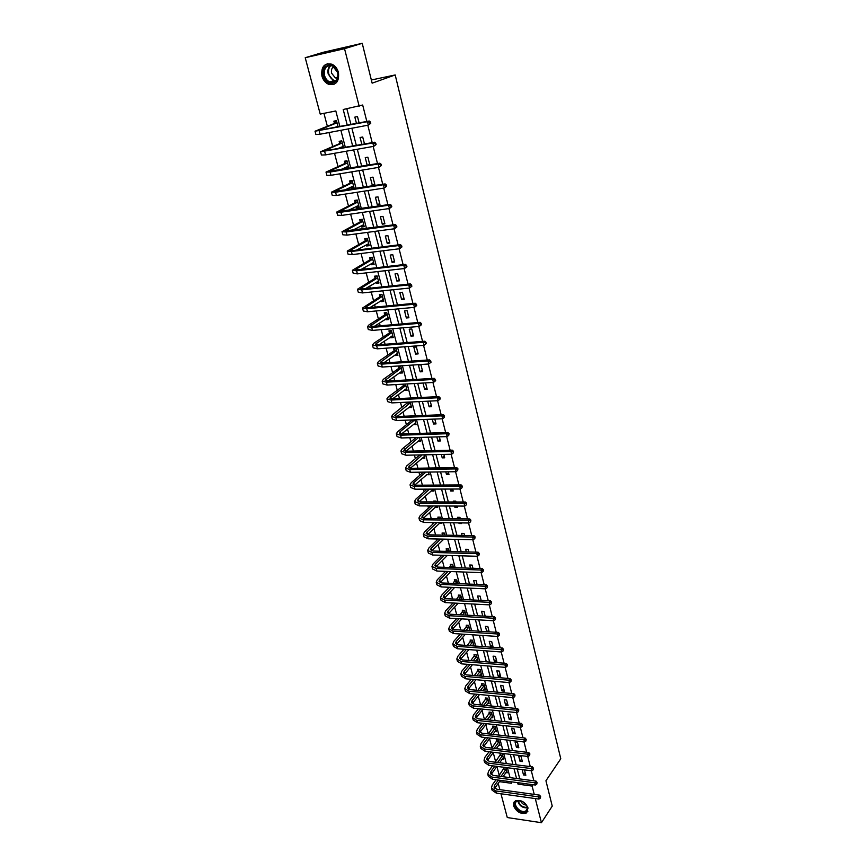 <?xml version="1.0" encoding="UTF-8"?>
<svg xmlns="http://www.w3.org/2000/svg" width="866" height="866" viewBox="0 0 866 866"><rect width="100%" height="100%" fill="white"/><g stroke="black" fill="none" stroke-linecap="round" stroke-linejoin="round"><path stroke-width="1.3" d="M338.444 72.441C339.331 81.653 336.03 85.593 328.539 84.262C325.291 82.779 323.083 80.04 321.914 76.046C320.972 66.725 324.328 62.785 331.97 64.225C335.153 65.762 337.307 68.501 338.444 72.441M528.043 807.989L526.355 812.99C520.834 814.408 516.58 812.048 513.603 805.9L515.357 800.823C520.877 799.48 525.11 801.862 528.043 807.989M339.905 126.588L335.824 110.967L320.214 114.074L305.222 57.719L323.332 52.263L362.215 43.3L372.142 83.158L395.199 74.952L560.778 758.768L545.937 780.764L552.248 806.105L541.434 822.7L507.281 817.547L500.959 793.765M499.866 789.651L498.177 783.319M323.927 113.338L327.337 126.198M329.015 132.541L332.696 146.462M334.514 153.293L338 166.499M339.937 173.806L343.25 186.309M345.307 194.081L348.435 205.891M349.474 209.799L349.615 210.341M350.622 214.119L353.566 225.257M354.616 229.198L354.854 230.139M355.861 233.928L358.643 244.407M359.693 248.39L360.04 249.7M361.046 253.511L363.655 263.351M364.716 267.367L365.16 269.045M366.177 272.877L368.613 282.078M369.685 286.137L370.226 288.172M371.243 292.015L373.517 300.61M374.599 304.691L375.238 307.084M376.255 310.948L378.377 318.926M379.46 323.05L380.185 325.778M381.213 329.665L383.173 337.058M384.277 341.204L385.089 344.278M386.117 348.164L387.925 354.984M389.029 359.173L389.927 362.562M390.967 366.47L392.623 372.726M393.738 376.937L394.723 380.661M395.762 384.58L397.267 390.274M398.392 394.517L399.453 398.544M400.503 402.484L401.867 407.637M402.993 411.902L404.141 416.243M405.191 420.194L406.414 424.816M407.55 429.114L408.784 433.758M409.835 437.72L410.917 441.812M412.064 446.142L413.363 451.078M414.424 455.051L415.366 458.634M416.524 462.985L417.91 468.214M418.96 472.197L419.783 475.282M420.941 479.667L422.392 485.166M423.452 489.16L424.145 491.758M425.303 496.164L426.841 501.944M427.901 505.939L428.464 508.061M429.633 512.488L431.236 518.539M432.296 522.555L432.729 524.201M433.909 528.65L435.587 534.961M436.648 538.988L436.962 540.178M438.153 544.649L439.885 551.22M440.956 555.247L441.151 555.994M442.342 560.486L444.15 567.306M446.499 576.161L448.361 583.229M450.601 591.684L452.539 598.991M454.672 607.044L456.674 614.589M458.699 622.253L460.755 630.026M462.693 637.311L464.804 645.311M466.633 652.228L468.809 660.444M470.552 666.993L472.782 675.426M474.416 681.607L476.711 690.256M478.249 696.091L480.598 704.946M482.048 710.434L484.451 719.484M485.815 724.625L488.262 733.881M489.539 738.698L491.975 747.899M493.23 752.63L495.623 761.69M496.878 766.432L499.238 775.341M395.199 74.952L371.352 79.986M505.863 772.645L507.227 772.818L505.863 767.622L503.557 767.319L503.925 768.737M502.28 759.071L503.676 759.244L502.302 753.994L499.985 753.712L500.353 755.13M498.654 745.377L500.083 745.539L498.697 740.235L496.37 739.975L496.748 741.404M494.995 731.543L496.467 731.716L495.06 726.357L492.732 726.098L493.111 727.548M491.293 717.589L492.808 717.741L491.39 712.339L489.052 712.101L489.442 713.562M487.558 703.495L489.117 703.647L487.688 698.191L485.339 697.964L485.729 699.447M483.78 689.271L485.393 689.412L483.942 683.902L481.593 683.696L481.983 685.179M479.97 674.906L481.626 675.036L480.165 669.472L477.815 669.288L478.205 670.793M476.127 660.401L477.826 660.531L476.354 654.913L473.994 654.728L474.395 656.255M472.23 645.755L473.994 645.874L472.5 640.201L470.13 640.039L470.541 641.576M469.989 630.61L468.614 625.349L466.233 625.209L466.644 626.757M465.93 615.109L464.685 610.357L462.303 610.227L462.715 611.786M461.827 599.445L460.723 595.202L458.33 595.094L458.742 596.674M457.692 583.619L456.718 579.906L454.314 579.809L454.737 581.411M453.503 567.62L452.669 564.459L450.266 564.372L450.688 565.996M449.27 551.458L448.588 548.849L446.174 548.784L446.596 550.419M444.994 535.134L444.453 533.088L442.039 533.045L442.461 534.69M439.571 523.27L441.898 523.302L441.725 522.663M440.675 518.637L440.285 517.154L437.86 517.132L438.239 518.615M435.284 507.27L437.698 507.281L437.362 505.982M436.302 501.955L436.074 501.068L433.639 501.068L433.866 501.955M431.008 491.044L433.455 491.087L432.946 489.117M431.896 485.101L429.449 485.122M426.7 474.633L429.179 474.73L428.486 472.067M422.337 458.049L424.849 458.201L423.972 454.845M417.942 441.303L420.475 441.508L419.415 437.427M413.493 424.372L416.059 424.632L414.803 419.826L400.092 431.712L399.248 433.043L402.073 433.963L447.917 432.513L449.064 433.693L448.761 435.327L449.064 433.693M409.001 407.269L411.599 407.583L410.138 402.03M407.659 402.138L407.854 402.885M404.465 389.981L407.085 390.35L405.429 384.028M402.939 384.168L403.318 385.619M399.875 372.51L400.027 373.094L402.528 372.943L400.763 366.188L398.263 366.35L398.739 368.18M395.242 354.854L395.416 355.515L397.916 355.341L396.13 348.522L393.629 348.706L394.117 350.546M390.555 337.004L390.75 337.751L393.261 337.545L391.454 330.66L388.942 330.866L389.429 332.728M385.814 318.959L386.03 319.792L388.553 319.565L386.723 312.594L384.212 312.832L384.699 314.715M381.029 300.719L381.267 301.639L383.79 301.39L381.949 294.343L379.416 294.602L379.925 296.508M376.18 282.273L376.45 283.29L378.983 283.009L377.111 275.897L374.577 276.178L375.086 278.105M371.287 263.632L371.579 264.736L374.112 264.433L372.228 257.234L369.685 257.548L370.204 259.497M366.34 244.786L366.654 245.976L369.197 245.652L367.292 238.377L364.738 238.713L365.257 240.683M361.328 225.723L361.674 227.011L364.229 226.665L362.302 219.304L359.736 219.661L360.267 221.653M356.272 206.454L356.63 207.84L359.195 207.461L357.247 200.014L354.681 200.403L355.212 202.417M351.152 186.959L351.542 188.442L354.107 188.041L352.137 180.507L349.572 180.929L350.102 182.964M348.966 168.383L346.974 160.784L344.397 161.228L344.939 163.295M345.978 167.246L346.389 168.827M343.575 147.783L341.756 140.844L339.169 141.31L339.71 143.399M340.739 147.317L340.988 148.248M338.108 126.934L336.473 120.666L333.875 121.164L334.428 123.275M533.857 780.786L531.323 770.772M530.263 766.594L527.697 756.44M526.636 752.262L524.027 741.956M522.967 737.789L520.325 727.332M519.264 723.164L516.58 712.566M515.519 708.399L512.802 697.65M511.741 693.482L508.981 682.57M507.931 678.414L505.127 667.35M504.077 663.204L501.23 651.968M500.18 647.822L497.29 636.423M496.24 632.288L493.317 620.727M492.267 616.592L489.29 604.858M488.251 600.733L485.231 588.826M484.191 584.712L481.128 572.632M480.089 568.518L476.982 556.253M475.943 552.162L472.793 539.713M471.754 535.621L468.56 522.988M467.521 518.907L464.273 506.09M463.245 502.009L459.943 488.998M458.915 484.938L455.57 471.732M454.542 467.672L451.143 454.271M450.125 450.223L446.672 436.616M445.654 432.589L442.158 418.765M441.14 414.749L437.579 400.72M436.572 396.715L432.957 382.48M431.95 378.474L428.291 364.023M427.274 360.04L423.561 345.361M422.554 341.388L418.776 326.493M417.78 322.531L413.937 307.398M412.941 303.457L409.055 288.086M408.059 284.167L404.108 268.557M403.112 264.65L399.096 248.802M398.111 244.905L394.03 228.808M393.056 224.933L388.91 208.587M387.936 204.722L383.725 188.117M382.75 184.274L378.474 167.409M377.511 163.587L373.17 146.451M372.207 142.652L367.801 125.234M366.838 121.457L362.67 105.013L343.207 109.506L347.266 125.191M346.865 108.78L350.925 124.487M351.888 128.233L356.337 145.499M357.312 149.255L361.696 166.25M362.67 170.028L366.989 186.753M367.974 190.563L372.218 207.028M373.203 210.849L377.392 227.065M378.377 230.908L382.501 246.875M383.497 250.729L387.557 266.447M388.553 270.333L392.547 285.812M393.554 289.699L397.483 304.94M398.49 308.848L402.365 323.862M403.383 327.792L407.193 342.579M408.211 346.508L411.967 361.079M412.985 365.03L416.687 379.373M417.715 383.335L421.363 397.462M422.381 401.445L425.975 415.366M427.003 419.35L430.543 433.065M431.582 437.07L435.068 450.569M436.096 454.585L439.527 467.9M440.567 471.916L443.955 485.025M444.994 489.063L448.328 501.988M449.367 506.025L452.658 518.756M453.697 522.815L456.934 535.35M457.984 539.41L461.177 551.772M462.228 555.842L465.367 568.02M466.417 572.101L469.524 584.106M470.574 588.198L473.626 600.019M474.687 604.111L477.686 615.769M478.746 619.872L481.713 631.357M482.773 635.471L485.696 646.794M486.757 650.907L489.636 662.068M490.697 666.192L493.533 677.19M494.605 681.326L497.398 692.161M498.47 696.296L501.23 706.981M502.291 711.127L505.008 721.659M506.08 725.805L508.764 736.187M509.836 740.333L512.477 750.573M513.549 754.73L516.147 764.819M517.219 768.976L519.784 778.924M525.846 775.243L524.504 769.993L522.155 769.69L523.508 774.94L525.846 775.243M522.35 761.56L520.996 756.256L518.637 755.975L520.001 761.268L522.35 761.56M518.821 747.748L517.457 742.389L515.086 742.119L516.461 747.466L518.821 747.748M515.259 733.794L513.874 728.393L511.503 728.144L512.889 733.534L515.259 733.794M511.654 719.711L510.258 714.266L507.887 714.017L509.284 719.473L511.654 719.711M508.028 705.498L506.621 699.999L504.228 699.771L505.636 705.27L508.028 705.498M504.358 691.144L502.93 685.591L500.537 685.374L501.966 690.927L504.358 691.144M500.645 676.649L499.217 671.042L496.813 670.847L498.253 676.454L500.645 676.649M496.911 662.014L495.46 656.352L493.057 656.168L494.508 661.83L496.911 662.014M493.133 647.238L491.671 641.511L489.258 641.349L490.719 647.064L493.133 647.238M489.193 631.844L487.839 626.529L485.415 626.378L486.779 631.682M485.198 616.191L483.975 611.396L481.539 611.266L482.773 616.062M481.16 600.387L480.067 596.111L477.621 596.003L478.725 600.268M477.069 584.42L476.116 580.675L473.67 580.577L474.633 584.312M472.944 568.28L472.132 565.087L469.675 565L470.498 568.193M468.777 551.967L468.105 549.336L465.648 549.271L466.319 551.902M464.566 535.491L464.035 533.413L461.567 533.38L462.098 535.448M458.872 522.869L459.045 523.519L461.513 523.54L461.351 522.902M460.311 518.831L459.933 517.338L457.454 517.316L457.833 518.81M454.563 506.047L454.899 507.357L457.378 507.368L457.042 506.058M456.003 501.999L455.776 501.1L453.297 501.1L453.524 501.988M450.201 489.041L450.71 491.033L453.199 491.022L452.691 489.03M451.662 484.982L449.162 484.992M445.795 471.851L446.488 474.536L448.978 474.503L448.296 471.818M441.335 454.477L442.212 457.865L444.713 457.822L443.847 454.423M436.832 436.908L437.893 441.021L440.404 440.956L439.354 436.832M432.286 419.155L433.53 424.004L436.042 423.907L434.808 419.057M427.674 401.196L429.114 406.804L431.647 406.684L430.207 401.077M423.019 383.032L424.654 389.419L427.198 389.278L425.563 382.891M422.695 371.687L420.952 364.867L418.408 365.03L420.151 371.839L422.695 371.687M418.148 353.902L416.394 347.006L413.84 347.201L415.604 354.086L418.148 353.902M413.558 335.921L411.772 328.961L409.217 329.167L410.993 336.127L413.558 335.921M408.914 317.746L407.107 310.71L404.541 310.948L406.349 317.984L408.914 317.746M404.216 299.376L402.398 292.253L399.821 292.524L401.64 299.636L404.216 299.376M399.464 280.8L397.624 273.602L395.037 273.894L396.888 281.082L399.464 280.8M394.669 262.019L392.807 254.745L390.209 255.059L392.071 262.322L394.669 262.019M389.808 243.032L387.925 235.671L385.327 236.007L387.21 243.357L389.808 243.032M384.905 223.818L382.999 216.381L380.39 216.749L382.296 224.186L384.905 223.818M379.936 204.398L378.009 196.874L375.389 197.264L377.327 204.787L379.936 204.398M374.913 184.761L372.975 177.14L370.345 177.573L372.293 185.172L374.913 184.761M369.836 164.876L367.866 157.19L365.236 157.644L367.206 165.319M364.51 144.027L362.713 137.012L360.072 137.488L361.869 144.503M359.119 122.929L357.496 116.585L354.844 117.105L356.467 123.437M362.215 43.3L344.538 48.691L359.195 106.323M305.222 57.719L344.538 48.691M533.034 784.715L532.114 786.057L534.235 794.393M535.296 798.582L541.434 822.7M517.63 782.658L518.02 784.152L532.114 786.057M348.24 128.926L352.7 146.148M353.674 149.905L358.069 166.857M359.044 170.634L363.374 187.327M364.348 191.126L368.613 207.559M369.598 211.38L373.798 227.552M374.783 231.395L378.918 247.319M379.914 251.172L383.974 266.869M384.98 270.733L388.986 286.181M389.992 290.067L393.933 305.287M394.939 309.184L398.825 324.176M399.843 328.084L403.664 342.849M404.682 346.779L408.449 361.317M409.477 365.257L413.179 379.579M414.208 383.53L417.867 397.635M418.895 401.608L422.489 415.507M423.528 419.49L427.068 433.173M428.107 437.168L431.604 450.656M432.643 454.661L436.085 467.943M437.124 471.959L440.513 485.047M441.563 489.084L444.897 501.977M445.947 506.015L449.238 518.723M450.288 522.772L453.535 535.285M454.585 539.345L457.778 551.685M458.828 555.755L461.979 567.912M463.039 571.982L466.146 583.965M467.207 588.046L470.26 599.857M471.32 603.948L474.341 615.585M475.402 619.677L478.368 631.152M479.439 635.254L482.362 646.556M483.423 650.669L486.313 661.808M487.385 665.932L490.232 676.909M491.293 681.033L494.096 691.858M495.168 695.983L497.939 706.656M499.011 710.791L501.728 721.313M502.81 725.448L505.495 735.819M506.567 739.965L509.219 750.183M510.291 754.329L512.899 764.418M513.982 768.564L516.547 778.502M499.379 781.652L511.503 783.286L511.113 781.782M510.031 777.636L507.444 767.731M506.361 763.596L503.731 753.539M502.648 749.404L499.985 739.207M498.903 735.082L496.207 724.734M495.125 720.609L492.386 710.12M491.314 706.007L488.532 695.366M487.45 691.241L484.635 680.449M483.564 676.346L480.695 665.391M479.623 661.288L476.722 650.182M475.65 646.079L472.706 634.81M471.634 630.719L468.647 619.287M467.586 615.206L464.555 603.602M463.483 599.521L460.409 587.754M459.348 583.684L456.23 571.744M455.17 567.674L451.998 555.561M450.937 551.512L447.722 539.204M446.672 535.166L443.414 522.685M442.353 518.647L439.051 505.982M437.99 501.966L434.635 489.106M433.585 485.09L430.175 472.046M429.135 468.051L425.671 454.812M424.632 450.818L421.114 437.373M420.075 433.401L416.514 419.761M415.474 415.788L411.859 401.943M410.83 397.992L407.15 383.93M406.122 379.99L402.398 365.723M401.369 361.793L397.581 347.309M396.563 343.391L392.72 328.69M391.703 324.782L387.795 309.855M386.777 305.969L382.826 290.814M381.809 286.949L377.793 271.556M376.786 267.702L372.694 252.071M371.698 248.228L367.552 232.359M366.545 228.548L362.334 212.43M361.349 208.63L357.073 192.252M356.078 188.474L351.737 171.847M350.752 168.091L346.346 151.204M345.361 147.458L340.879 130.311M518.951 782.832L518.02 784.152M525.164 772.569L523.508 774.94M521.678 758.919L520.001 761.268M518.16 745.139L516.461 747.466M514.599 731.229L512.889 733.534M511.005 717.189L509.284 719.473M507.389 703.008L505.636 705.27M503.731 688.697L501.966 690.927M500.028 674.235L498.253 676.454M496.305 659.643L494.508 661.83M492.538 644.91L490.719 647.064M488.727 630.026L487.277 631.715M484.884 614.99L483.899 616.127M481.009 599.813L480.522 600.355M459.684 522.88L459.045 523.519M456.274 506.058L454.899 507.357M432.892 489.409L431.019 491.098M452.723 489.171L450.71 491.033M414.662 485.144L426.732 474.763M448.523 472.706L446.488 474.536M424.416 456.534L422.392 458.255M444.269 456.079L442.212 457.865M420.053 439.896L418.018 441.573M439.971 439.268L437.893 441.021M415.648 423.073L413.591 424.719M435.63 422.283L433.53 424.004M411.198 406.078L409.12 407.691M431.246 405.115L429.114 406.804M406.706 388.91L404.595 390.479M426.808 387.773L424.654 389.419M402.16 371.557L400.027 373.094M422.327 370.237L420.151 371.839M397.57 354.01L395.416 355.515M417.802 352.516L415.604 354.086M392.926 336.289L390.75 337.751M413.223 334.601L410.993 336.127M388.239 318.374L386.03 319.792M408.59 316.501L406.349 317.984M383.497 300.253L381.267 301.639M403.913 298.196L401.64 299.636M378.702 281.948L376.45 283.29M399.183 279.686L396.888 281.082M373.852 263.437L371.579 264.736M394.398 260.969L392.071 262.322M368.959 244.721L366.654 245.976M389.559 242.058L387.21 243.357M364.001 225.799L361.674 227.011M384.677 222.919L382.296 224.186M358.989 206.671L356.63 207.84M379.73 203.575L377.327 204.787M353.923 187.327L351.542 188.442M374.729 184.014L372.293 185.172M348.803 167.766L346.443 168.816M369.674 164.226L367.249 165.309M540.384 798.073L540.622 796.493L540.384 798.073L538.933 799.091L538.371 796.85L495.698 790.907L491.466 787.919L492.278 784.953L496.034 779.768M498.664 776.142L504.413 767.428M506.859 771.422L502.94 776.705M500.321 780.342L494.735 788.352M506.231 769.03L500.981 776.445M498.361 780.082L494.605 785.267L494.075 787.237L496.9 789.24L539.518 795.129L540.622 796.493M538.933 799.091L496.294 793.115L492.061 790.117L491.552 788.233M540.157 797.175L538.371 796.85L539.518 795.129M506.112 769.344L503.806 769.04M516.742 800.974C522.512 797.976 531.821 809.439 525.575 811.843C519.795 814.765 510.583 803.432 516.742 800.974M521.072 800.974L517.024 801.18C511.817 803.778 520.304 813.748 525.478 811.106L525.824 810.933C527.719 809.537 527.827 807.448 526.127 804.687M514.491 801.483C510.864 806.04 520.78 815.48 526.236 812.654L527.881 811.301M520.607 800.855C521.722 803.453 523.659 804.871 526.398 805.099M337.892 72.495C341.226 84.132 326.265 87.271 323.603 75.613C320.171 64.062 335.185 60.663 337.892 72.495M324.49 75.374C325.421 78.568 327.186 80.765 329.773 81.956C335.791 83.028 338.433 79.878 337.718 72.495L332.533 65.913C326.417 64.777 323.743 67.927 324.49 75.374M333.789 66.617C331.721 67.992 330.996 70.189 331.624 73.242L335.358 77.897L337.567 78.211M327.889 63.619C323.159 65.426 321.383 69.507 322.553 75.84C323.711 79.802 325.897 82.53 329.123 84.002L334.59 84.089M536.833 784.011L537.072 782.42L536.833 784.011L535.383 785.029L534.809 782.767L491.996 777.083L487.764 774.139L488.597 771.205L492.559 765.836M495.255 762.199L500.851 753.821M503.298 757.826L499.585 762.74M496.911 766.388L491.065 774.572M502.67 755.412L497.571 762.491M494.897 766.129L490.935 771.509L490.383 773.457L493.209 775.427L535.967 781.067L537.072 782.42M535.383 785.029L492.592 779.303L488.359 776.358L487.85 774.453M536.606 783.102L534.809 782.767L535.967 781.067M502.551 755.726L500.234 755.444M533.24 769.798L533.478 768.207L533.24 769.798L531.789 770.827L531.204 768.543L488.262 763.119L484.029 760.24L484.873 757.328L489.063 751.764M491.812 748.116L497.268 740.073M499.714 744.111L496.207 748.635M493.468 752.294L487.363 760.673M499.076 741.675L494.15 748.397M491.401 752.045L487.222 757.62L486.66 759.547L489.496 761.474L532.384 766.854L533.478 768.207M531.789 770.827L488.868 765.36L484.624 762.47L484.116 760.543M533.012 768.889L531.204 768.543L532.384 766.854M498.957 741.989L496.629 741.718M529.624 755.455L529.862 753.864L529.624 755.455L528.152 756.494L527.567 754.178L484.495 749.014L480.251 746.189L481.117 743.32L485.545 737.561M488.359 733.892L493.642 726.206M496.088 730.265L492.819 734.4M490.015 738.07L483.629 746.622M495.439 727.808L490.697 734.162M487.894 737.832L483.466 743.602L482.903 745.507L485.729 747.39L528.758 752.511L529.862 753.864M528.152 756.494L485.101 751.287L480.857 748.451L480.338 746.492M529.386 754.524L527.567 754.178L528.758 752.511M495.32 728.111L492.992 727.862M525.965 740.96L526.203 739.369L525.965 740.96L524.493 742.01L523.898 739.672L480.684 734.779L476.441 732.019L477.328 729.183L482.005 723.207M484.884 719.527L489.983 712.198M492.429 716.29L489.409 720.003M486.54 723.695L479.861 732.452M491.78 713.8L487.233 719.776M484.354 723.467L479.688 729.443L479.104 731.326L481.94 733.177L525.099 738.027L526.203 739.369M524.493 742.01L481.301 737.074L477.058 734.292L476.527 732.311M525.727 740.029L523.898 739.672L525.099 738.027M491.65 714.114L489.322 713.876M522.263 726.325L522.512 724.723L522.263 726.325L520.78 727.386L520.185 725.026L476.841 720.404L472.598 717.697L473.496 714.894L478.443 708.713M481.399 705.021L486.281 698.05M488.727 702.174L485.988 705.476M483.044 709.178L476.051 718.13M488.078 699.663L483.748 705.249M480.792 708.951L475.867 715.143L475.272 717.005L478.108 718.812L521.397 723.391L522.512 724.723M520.78 727.386L477.458 722.72L473.215 720.003L472.674 717.99M522.025 725.383L520.185 725.026L521.397 723.391M487.948 699.977L485.61 699.75M518.528 711.538L518.777 709.936L518.528 711.538L517.045 712.61L516.439 710.228L472.955 705.887L468.712 703.235L469.632 700.475L474.86 694.077M477.88 690.364L482.557 683.783M485.003 687.929L482.546 690.797M479.526 694.51L472.208 703.668M484.332 685.396L480.24 690.581M477.22 694.294L472.002 700.713L471.396 702.543L474.232 704.307L517.662 708.615L518.777 709.936M517.045 712.61L473.583 708.226L469.34 705.563L468.787 703.528M518.29 710.585L516.439 710.228L517.662 708.615M484.213 685.699L481.864 685.493M514.761 696.61L515.01 695.008L514.761 696.61L513.267 697.693L512.661 695.279L469.036 691.23L464.793 688.643L465.724 685.915L471.256 679.29M474.362 675.556L478.79 669.364M481.236 673.542L479.093 675.967M475.997 679.702L468.333 689.076M480.565 670.988L476.722 675.761M473.626 679.496L468.105 686.132L467.488 687.94L470.325 689.672L513.895 693.688L515.01 695.008M513.267 697.693L469.664 693.59L465.421 690.992L464.869 688.925M514.512 695.647L512.661 695.279L513.895 693.688M480.435 671.291L478.086 671.096M510.951 681.52L511.2 679.918L510.951 681.52L509.446 682.614L508.84 680.189L465.074 676.422L460.831 673.9L461.784 671.204L467.629 664.341M470.823 660.596L474.99 654.804M477.426 659.015L475.64 660.975M472.457 664.731L464.425 674.322M476.755 656.439L473.193 660.79M470.011 664.536L464.176 671.41L463.537 673.196L466.373 674.874L510.085 678.598L511.2 679.918M509.446 682.614L465.713 678.803L461.47 676.27L460.907 674.181M510.702 680.546L508.84 680.189L510.085 678.598M476.625 656.742L474.265 656.558M507.097 666.279L507.357 664.677L507.097 666.279L505.592 667.383L504.975 664.926L461.08 661.462L456.826 659.004L457.8 656.352L463.992 649.251M467.272 645.484L471.158 640.115M473.583 644.347L472.165 645.83M468.896 649.608L460.474 659.427M472.901 641.738L469.643 645.657M466.373 649.424L460.192 656.536L459.554 658.301L462.39 659.946L506.242 663.367L507.357 664.677M505.592 667.383L461.719 663.876L457.475 661.397L456.902 659.275M506.848 665.305L504.975 664.926L506.242 663.367M472.782 642.042L470.411 641.879M503.211 650.886L503.471 649.273L503.211 650.886L501.695 652.001L501.068 649.522L457.031 646.361L452.788 643.968L453.773 641.36L460.333 633.999M463.7 630.21L467.283 625.274M469.708 629.528L468.69 630.535M465.334 634.323L456.49 644.391M469.026 626.908L466.081 630.361M462.725 634.15L456.176 641.522L455.527 643.254L458.363 644.856L502.345 647.974L503.471 649.273M501.695 652.001L457.681 648.786L453.438 646.382L452.864 644.239M502.962 649.901L501.068 649.522L502.345 647.974M468.896 627.201L466.514 627.06M499.281 635.33L499.541 633.717L499.281 635.33L497.766 636.456L497.127 633.955L452.95 631.097L448.707 628.77L449.714 626.205L456.663 618.584M460.127 614.784L463.364 610.281M465.789 614.579L465.204 615.066M461.751 618.887L452.463 629.192M465.096 611.916L462.52 614.914M459.056 618.725L452.128 626.356L451.457 628.056L454.293 629.614L498.426 632.429L499.541 633.717M497.766 636.456L453.611 633.555L449.367 631.217L448.783 629.041M499.033 634.334L497.127 633.955L498.426 632.429M464.966 612.219L462.585 612.089M495.309 619.623L495.579 617.999L495.309 619.623L493.793 620.749L493.144 618.216L448.826 615.683L444.583 613.431L445.611 610.898L452.983 603.007M456.555 599.185L459.413 595.148M458.168 603.277L448.404 613.842M461.134 596.793L458.948 599.304M455.386 603.137L448.025 611.039L447.343 612.717L450.19 614.221L494.454 616.722L495.579 617.999M493.793 620.749L449.497 618.162L445.243 615.899L444.648 613.691M495.06 618.605L493.144 618.216L494.454 616.722M461.004 597.085L458.612 596.977M491.303 603.743L491.574 602.119L491.303 603.743L489.766 604.879L489.128 602.325L444.669 600.116L440.415 597.93L441.465 595.44L449.281 587.267M452.961 583.413L455.429 579.852M454.574 587.494L444.312 598.33M457.14 581.508L455.364 583.522M451.695 587.375L443.89 595.559L443.197 597.204L446.033 598.666L490.437 600.842L491.574 602.119M489.766 604.879L445.34 602.617L441.086 600.419L440.491 598.179M491.044 602.714L489.128 602.325L490.437 600.842M456.999 581.8L454.607 581.703M487.244 587.689L487.515 586.076L487.244 587.689L485.707 588.848L485.057 586.26L440.458 584.388L436.215 582.266L437.276 579.83L445.579 571.354M449.378 567.479L451.403 564.415M450.98 571.549L440.188 582.666M453.091 566.072L451.792 567.566M447.993 571.441L439.712 579.928L439.008 581.541L441.844 582.959L486.389 584.799L487.515 586.076M485.707 588.848L441.13 586.921L436.886 584.788L436.28 582.515M486.984 586.661L485.057 586.26L486.389 584.799M452.961 566.364L450.547 566.288M483.152 571.473L483.423 569.86L483.152 571.473L481.615 572.643L480.944 570.034L436.204 568.486L431.961 566.451L433.054 564.047L441.877 555.279M445.795 551.371L447.332 548.817M447.386 555.431L436.02 566.84M449.01 550.484L448.209 551.436M444.301 555.344L435.49 564.134L434.764 565.725L437.601 567.089L482.297 568.594L483.423 569.86M481.615 572.643L436.886 571.051L432.643 568.994L432.026 566.689M482.892 570.434L480.944 570.034L482.297 568.594M448.88 550.776L446.466 550.711M479.017 555.095L479.288 553.471L479.017 555.095L477.469 556.275L476.798 553.634L431.907 552.432L427.663 550.462L428.778 548.113L438.164 539.02M442.223 535.08L443.23 533.066M443.803 539.128L431.82 550.841M440.599 539.063L431.225 548.178L430.489 549.737L433.325 551.047L478.162 552.216L479.288 553.471M477.469 556.275L432.599 555.019L428.356 553.038L427.728 550.7M478.746 554.034L476.798 553.634L478.162 552.216M444.745 535.026L442.331 534.982M474.828 538.533L475.109 536.898L474.828 538.533L473.269 539.724L472.598 537.05L427.566 536.206L423.322 534.311L424.459 532.016L434.461 522.577M438.38 518.615L439.073 517.143M440.231 522.642L427.577 534.679M436.897 522.609L426.916 532.06L426.169 533.586L428.995 534.842L473.973 535.664L475.109 536.898M473.269 539.724L428.269 538.814L424.026 536.909L423.387 534.549M474.557 537.461L472.598 537.05L473.973 535.664M470.606 521.787L470.887 520.163L470.606 521.787L469.036 522.999L468.354 520.293L423.182 519.806L418.938 517.998L420.097 515.746L430.759 505.95M434.461 501.955L434.884 501.068M436.68 505.982L423.312 518.344M433.206 505.96L422.565 515.768L421.796 517.262L424.632 518.474L469.751 518.929L470.887 520.163M469.036 522.999L423.885 522.447L419.653 520.628L419.003 518.225M470.335 520.715L468.354 520.293L469.751 518.929M466.33 504.867L466.612 503.243L466.33 504.867L464.761 506.09L464.068 503.363L418.754 503.243L414.511 501.511L415.691 499.303L427.079 489.138M433.022 489.387L419.003 501.836M429.525 489.128L418.159 499.303L417.38 500.775L420.216 501.923L465.475 502.02L466.612 503.243M464.761 506.09L419.469 505.906L415.225 504.164L414.576 501.728M466.06 503.785L464.068 503.363L465.475 502.02M462.011 487.764L462.303 486.14L462.011 487.764L460.431 488.998L459.738 486.237L414.273 486.497L410.04 484.852L411.231 482.698L423.409 472.132M425.866 472.111L413.71 482.676L412.92 484.105L415.745 485.209L461.156 484.928L462.303 486.14M460.431 488.998L414.998 489.193L410.755 487.526L410.094 485.057M461.73 486.67L459.738 486.237L461.156 484.928M457.649 470.476L457.941 468.842L457.649 470.476L456.057 471.721L455.354 468.939L409.748 469.578L405.515 468.008L406.739 465.908L419.772 454.931M424.394 456.479L410.3 468.268M422.229 454.877L408.406 467.261L411.242 468.311L456.793 467.64L457.941 468.842M456.057 471.721L410.473 472.306L406.241 470.714L405.569 468.214M457.367 469.361L455.354 468.939L456.793 467.64M453.232 453.005L453.524 451.37L453.232 453.005L451.641 454.26L450.926 451.446L405.169 452.474L400.936 450.991L402.181 448.945L416.167 437.525M420.021 439.755L405.894 451.218M418.635 437.449L403.848 450.244L406.684 451.229L452.377 450.168L453.524 451.37M451.641 454.26L405.905 455.224L401.672 453.73L400.99 451.186M452.94 451.879L450.926 451.446L452.377 450.168M448.761 435.327L447.17 436.605L446.445 433.758L400.547 435.187L396.314 433.79L397.591 431.798L412.368 419.913M415.593 422.868L401.467 433.974M447.17 436.605L401.294 437.969L397.061 436.561L396.368 433.985M448.48 434.191L446.445 433.758L447.917 432.513M414.662 420.151L412.194 420.248M444.258 417.466L444.561 415.832L444.258 417.466L442.645 418.754L441.92 415.875L395.87 417.715L391.649 416.405L392.947 414.468L408.265 402.116M411.134 405.797L397.007 416.524M410.332 402.766L394.593 415.648L397.418 416.524L443.414 414.652L444.561 415.832M442.645 418.754L396.628 420.53L392.395 419.209L391.692 416.589M443.966 416.319L441.92 415.875L443.414 414.652M410.181 403.047L407.702 403.166M440.296 398.923L440.004 397.765L439.398 398.241L439.69 399.399L440.296 398.923L438.077 400.698L437.341 397.786L391.151 400.049L386.929 398.836L388.249 396.953L403.166 385.9L404.141 384.103M406.609 388.553L392.525 398.89M405.808 385.489L389.884 398.079L392.709 398.88L438.845 396.606L440.004 397.765M439.69 399.399L438.077 400.698L391.908 402.896L387.687 401.662L386.972 399.01M439.398 398.241L437.341 397.786L438.845 396.606M405.656 385.771L403.166 385.9M402.095 371.287L401.521 371.319M435.685 380.672L435.392 379.492L434.775 379.957L435.078 381.137L435.685 380.672L433.455 382.447L432.708 379.503L386.377 382.187L382.155 381.072L383.497 379.243L398.587 368.461L399.8 366.253M402.051 371.113L388.033 381.051M401.239 368.018L385.132 380.304L387.946 381.051L434.234 378.345L435.392 379.492M435.078 381.137L433.455 382.447L387.145 385.067L382.924 383.93L382.198 381.235M434.775 379.957L432.708 379.503L434.234 378.345M401.088 368.299L398.587 368.461M397.494 353.729L396.801 353.761M431.03 362.215L430.727 361.025L430.11 361.479L430.413 362.67L431.03 362.215L428.789 363.991L428.031 361.014L381.538 364.131L377.327 363.114L378.702 361.339L393.954 350.827L395.21 348.587M397.429 353.49L383.519 363.006M396.617 350.362L380.326 362.345L383.14 363.027L429.568 359.888L430.727 361.025M430.413 362.67L428.789 363.991L382.317 367.043L378.106 366.004L377.37 363.276M430.11 361.479L428.031 361.014L429.568 359.888M396.466 350.643L393.954 350.827M392.85 335.986L392.027 336.008M426.321 343.542L426.018 342.341L425.39 342.784L425.693 343.986L426.321 343.542L424.059 345.328L423.301 342.308L376.656 345.88L372.445 344.949L373.852 343.25L389.278 333.009L390.566 330.725M392.774 335.683L378.994 344.744M391.941 332.522L375.454 344.181L378.269 344.798L424.86 341.215L426.018 342.341M425.693 343.986L424.059 345.328L377.446 348.825L373.235 347.883L372.488 345.112M425.39 342.784L423.301 342.308L424.86 341.215M391.789 332.793L389.278 333.009M388.152 318.049L387.21 318.06M421.547 324.663L421.244 323.451L420.616 323.873L420.919 325.096L421.547 324.663L419.285 326.45L418.505 323.397L371.72 327.424L367.52 326.601L368.938 324.956L384.547 314.986L385.879 312.68M388.055 317.681L374.458 326.276M387.221 314.488L370.54 325.822L373.354 326.374L420.086 322.336L421.244 323.451M420.919 325.096L419.285 326.45L372.521 330.401L368.31 329.556L367.552 326.742M420.616 323.873L418.505 323.397L420.086 322.336M387.059 314.759L384.547 314.986M383.4 299.917L382.328 299.907M416.73 305.568L416.427 304.334L415.788 304.745L416.091 305.979L416.73 305.568L414.446 307.354L413.667 304.269L366.729 308.761L362.529 308.036L379.763 296.778L381.148 294.429M383.292 299.484L369.912 307.592M382.447 296.259L365.571 307.257L368.386 307.744L415.258 303.241L416.427 304.334M416.091 305.979L414.446 307.354L367.53 311.771L363.33 311.024L362.573 308.177M415.788 304.745L413.667 304.269L415.258 303.241M382.285 296.529L379.763 296.778M378.604 281.58L377.403 281.558M411.859 286.256L411.545 285.001L410.895 285.412L411.209 286.657L411.859 286.256L409.553 288.042L408.763 284.925L361.685 289.883L357.485 289.266L374.924 278.376L376.364 275.973M378.474 281.093L365.387 288.681M377.619 277.824L360.548 288.486L363.352 288.898L410.387 283.918L411.545 285.001M411.209 286.657L409.553 288.042L362.497 292.925L358.297 292.286L357.517 289.396M410.895 285.412L408.763 284.925L410.387 283.918M377.457 278.094L374.924 278.376M373.755 263.058L372.412 262.993M406.933 266.706L406.609 265.451L405.959 265.84L406.273 267.096L406.933 266.706L404.606 268.503L403.816 265.353L356.575 270.798L352.386 270.289L370.042 259.757L371.536 257.321M373.603 262.495L360.895 269.543M372.737 259.183L355.471 269.499L358.264 269.846L405.45 264.379L406.609 265.451M406.273 267.096L404.606 268.503L357.398 273.873L353.209 273.342L352.419 270.409M405.959 265.84L403.816 265.353L405.45 264.379M372.575 259.454L370.042 259.757M368.851 244.32L367.368 244.223M401.943 246.94L401.618 245.673L400.958 246.041L401.283 247.319L401.943 246.94L399.605 248.737L398.804 245.543L351.412 251.497L347.234 251.097L365.095 240.943L366.643 238.464M368.678 243.692L356.446 250.155M367.812 240.347L350.329 250.306L353.122 250.577L400.449 244.613L401.618 245.673M401.283 247.319L399.605 248.737L352.245 254.604L348.056 254.182L347.266 251.205M400.958 246.041L398.804 245.543L400.449 244.613M367.639 240.607L365.095 240.943M363.893 225.376L362.259 225.247M396.899 226.946L396.563 225.658L395.903 226.015L396.227 227.303L396.899 226.946L394.539 228.743L393.727 225.517L346.194 231.969L342.016 231.687L360.094 221.912L361.707 219.379M363.709 224.673L352.072 230.518M362.822 221.295L345.133 230.886L395.405 224.608L396.563 225.658M396.227 227.303L394.539 228.743L347.028 235.119L342.849 234.805L342.048 231.785M395.903 226.015L393.727 225.517L395.405 224.608M362.648 221.555L360.094 221.912M358.87 206.227L357.106 206.043M391.789 206.714L391.454 205.404L390.783 205.751L391.107 207.061L391.789 206.714L389.419 208.511L388.596 205.242L340.912 212.224L336.744 212.051L355.038 202.676L356.705 200.122M358.676 205.448L347.818 210.611M357.777 202.027L339.873 211.25L390.295 204.376L391.454 205.404M391.107 207.061L389.419 208.511L341.756 215.407L337.588 215.212L336.766 212.148M390.783 205.751L388.596 205.242L390.295 204.376M357.604 202.287L355.038 202.676M353.804 186.861L351.877 186.623M386.626 186.244L386.29 184.923L385.597 185.248L385.933 186.569L386.626 186.244L384.244 188.041L383.4 184.729L335.564 192.241L331.407 192.187L349.929 183.224L351.618 180.691M353.577 186.006L343.748 190.412M352.679 182.553L334.557 191.386L385.121 183.906L386.29 184.923M385.933 186.569L384.244 188.041L336.419 195.467L332.263 195.391L331.429 192.274M385.597 185.248L383.4 184.729L385.121 183.906M352.505 182.813L349.929 183.224M346.985 160.816L346.465 161.044L347.017 160.946M348.673 167.268L346.606 166.976M381.397 165.525L381.051 164.183L380.358 164.508L380.704 165.839L381.397 165.525L378.994 167.322L378.15 163.977L330.163 172.031L326.006 172.096L344.765 163.544L346.465 161.044M348.435 166.348L339.97 169.898M347.515 162.851L329.177 171.295L379.882 163.187L381.051 164.183M380.704 165.839L378.994 167.322L331.029 175.289L326.872 175.333L326.027 172.172M380.358 164.508L378.15 163.977L379.882 163.187M347.342 163.111L344.765 163.544M341.789 140.952L341.258 141.169L341.81 141.071M343.488 147.458L341.258 147.101M376.104 144.557L375.757 143.204L375.054 143.507L375.4 144.86L376.104 144.557L373.69 146.354L372.835 142.977L320.55 151.777L339.537 143.648L341.258 141.169M343.228 146.462L336.625 149.028M342.297 142.922L323.732 150.965L374.588 142.23L375.757 143.204M375.4 144.86L373.69 146.354L325.573 154.884L321.427 155.046L320.561 151.842M375.054 143.507L372.835 142.977L374.588 142.23M342.124 143.182L339.537 143.648M336.528 120.861L335.997 121.067L336.549 120.959M336.614 127.215L335.856 126.988M370.745 123.34L370.399 121.976L369.695 122.258L370.042 123.622L370.745 123.34L368.321 125.137L367.444 121.716L315.018 131.21L334.254 123.524L335.997 121.067M337.957 126.349L333.995 127.713M337.026 122.777L318.223 130.398L369.23 121.002L370.399 121.976M370.042 123.622L368.321 125.137L320.041 134.23L315.906 134.522L315.04 131.275M369.695 122.258L367.444 121.716L369.23 121.002M336.842 123.026L334.254 123.524M495.2 787.465L494.605 785.267M496.294 793.115L495.698 790.907M527.329 807.837C522.415 808.065 519.232 805.737 517.814 800.855M518.236 800.758C519.654 805.304 522.663 807.513 527.286 807.383M335.597 81.177L333.507 80.7L328.236 74.151C327.424 70.417 328.149 67.494 330.433 65.394M331.007 65.459C328.744 67.483 328.008 70.33 328.809 73.989C330.13 78.124 332.533 80.386 336.019 80.787M491.52 773.728L490.935 771.509M492.592 779.303L491.996 777.083M487.818 759.861L487.222 757.62M488.868 765.36L488.262 763.119M484.072 745.853L483.466 743.602M485.101 751.287L484.495 749.014M480.294 731.716L479.688 729.443M481.301 737.074L480.684 734.779M476.473 717.449L475.867 715.143M477.458 722.72L476.841 720.404M472.63 703.03L472.002 700.713M473.583 708.226L472.955 705.887M468.733 688.481L468.105 686.132M469.664 693.59L469.036 691.23M464.804 673.78L464.176 671.41M465.713 678.803L465.074 676.422M460.831 658.929L460.192 656.536M461.719 663.876L461.08 661.462M456.826 643.936L456.176 641.522M457.681 648.786L457.031 646.361M452.777 628.792L452.128 626.356M453.611 633.555L452.95 631.097M448.685 613.496L448.025 611.039M449.497 618.162L448.826 615.683M444.561 598.049L443.89 595.559M445.34 602.617L444.669 600.116M440.383 582.439L439.712 579.928M441.13 586.921L440.458 584.388M436.172 566.678L435.49 564.134M436.886 571.051L436.204 568.486M431.907 550.744L431.225 548.178M432.599 555.019L431.907 552.432M427.609 534.647L426.916 532.06M428.269 538.814L427.566 536.206M423.247 518.323L422.565 515.768M423.885 522.447L423.182 519.806M418.83 501.793L418.159 499.303M419.469 505.906L418.754 503.243M414.359 485.09L413.71 482.676M414.998 489.193L414.273 486.497M409.845 468.214L409.217 465.865M410.473 472.306L409.748 469.578M405.288 451.143L404.682 448.88M405.905 455.224L405.169 452.474M400.677 433.898L400.092 431.712M401.294 437.969L400.547 435.187M396.011 416.47L395.448 414.359M396.628 420.53L395.87 417.715M391.302 398.847L390.761 396.823M391.908 402.896L391.151 400.049M386.539 381.029L386.02 379.091M387.145 385.067L386.377 382.187M381.722 363.027L381.235 361.165M382.317 367.043L381.538 364.131M376.862 344.82L376.385 343.055M377.446 348.825L376.656 345.88M371.936 326.406L371.492 324.728M372.521 330.401L371.72 327.424M366.957 307.798L366.535 306.207M367.53 311.771L366.729 308.761M361.923 288.973L361.533 287.48M362.497 292.925L361.685 289.883M356.835 269.932L356.467 268.547M357.398 273.873L356.575 270.798M351.693 250.685L351.347 249.386M352.245 254.604L351.412 251.497M346.487 231.211L346.173 230.02M347.028 235.119L346.194 231.969M341.226 211.52L340.933 210.427M341.756 215.407L340.912 212.224M335.9 191.602L335.629 190.617M336.419 195.467L335.564 192.241M330.509 171.446L330.271 170.57M331.029 175.289L330.163 172.031M325.053 151.063L324.858 150.294M325.573 154.884L324.685 151.593M319.543 130.43L319.37 129.781M320.041 134.23L319.153 130.907M527.297 808.747L525.824 810.933M335.358 77.897L337.881 77.052M335.662 81.123L333.507 80.7L329.773 81.956"/></g></svg>
